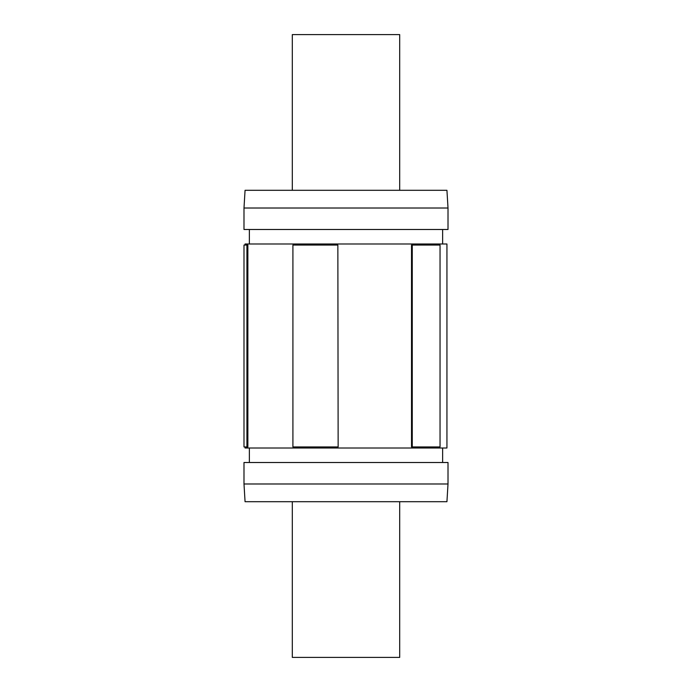 <?xml version="1.0" encoding="UTF-8"?>
<svg xmlns="http://www.w3.org/2000/svg" width="692" height="692" viewBox="0 0 692 692"><rect width="100%" height="100%" fill="white"/><g stroke="black" fill="none" stroke-linecap="round" stroke-linejoin="round"><path stroke-width="1.04" d="M399.691 190.3L399.691 34.6L292.309 34.6L292.309 190.3M292.309 501.7L292.309 657.4L399.691 657.4L399.691 501.7M337.852 245.063L338.146 446.937L337.852 245.063L292.915 245.063L292.915 446.937L337.852 446.937M412.268 245.063L440.043 245.063L440.043 446.937L412.268 446.937L412.268 245.063L411.506 245.063L411.506 446.937L412.268 446.937M246.923 245.063L247.866 245.063L247.866 446.937L246.923 446.937L246.923 245.063L243.991 245.063L243.991 446.937L246.923 446.937M448.009 208.015L243.991 208.015L243.991 229.493L448.009 229.493L448.009 208.015L446.937 190.3L245.063 190.3L243.991 208.015M245.063 446.937L245.063 448.009L446.937 448.009L446.937 243.991L245.063 243.991L245.063 245.063M448.009 462.507L243.991 462.507L243.991 483.985L448.009 483.985L448.009 462.507M448.009 483.985L446.937 501.7L245.063 501.7L243.991 483.985M249.362 229.493L249.362 243.991M442.638 229.493L442.638 243.991M249.362 448.009L249.362 462.507M442.638 448.009L442.638 462.507"/></g></svg>
